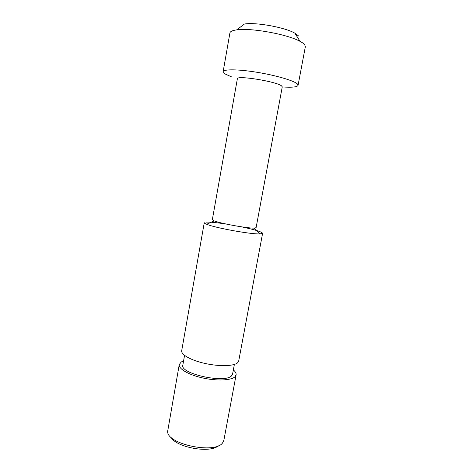 <?xml version="1.0" encoding="UTF-8"?>
<svg xmlns="http://www.w3.org/2000/svg" width="473" height="473" viewBox="0 0 473 473"><rect width="100%" height="100%" fill="white"/><g stroke="black" fill="none" stroke-linecap="round" stroke-linejoin="round"><path stroke-width="0.71" d="M231.699 76.945L224.894 73.871L223.132 71.707C223.362 69.082 238.256 69.194 257.2 72.31C276.126 75.402 294.082 80.712 297.369 83.952L298.073 85.323C297.292 87.067 292.018 87.611 282.251 86.943L281.719 86.051C277.503 81.699 236.453 75 237.369 78.772L212.324 219.75L214.239 220.903L206.677 224.261C205.01 223.599 204.206 223.079 204.265 222.7L181.697 350.706C180.857 354.649 191.133 360.432 205.235 363.5C219.312 366.605 233.774 366.203 237.552 362.85L238.694 361.059L262.604 233.301L259.795 233.916C250.761 234.36 214.979 227.856 206.677 224.261M282.251 86.931L256.094 227.708L253.9 228.11C246.983 228.276 220.655 223.493 214.239 220.903M205.926 222.133C209.752 221.92 216.569 222.564 226.372 224.084M241.425 226.815C254.722 229.636 261.782 231.8 262.604 233.301M298.073 85.323L305.351 46.709L304.742 44.823C303.926 43.758 302.377 42.611 300.089 41.388C287.803 34.352 250.672 27.605 236.701 29.87C232.45 30.449 230.185 31.496 229.902 32.998L223.132 71.707M183.577 360.881L181.23 361.987L179.255 364.565L167.643 431.429C166.827 444.2 215.02 454.334 222.582 442.894L223.859 440.316L236.104 374.894C236.352 373.339 235.436 371.677 233.349 369.921M179.255 364.565C178.362 368.792 188.567 374.847 202.621 377.945C216.652 381.078 231.114 380.458 234.939 376.821L236.104 374.894M234.371 364.441L232.562 374.149L231.504 375.875C224.669 383.662 179.527 373.575 182.832 365.115L184.553 355.383M218.313 445.791C210.101 453.607 175.897 447.387 170.966 437.182M236.701 29.87L244.464 24.017C255.804 22.071 284.947 27.369 294.88 33.175L298.676 36.043M294.88 33.175L300.089 41.388M253.9 228.11L259.795 233.916"/></g></svg>

